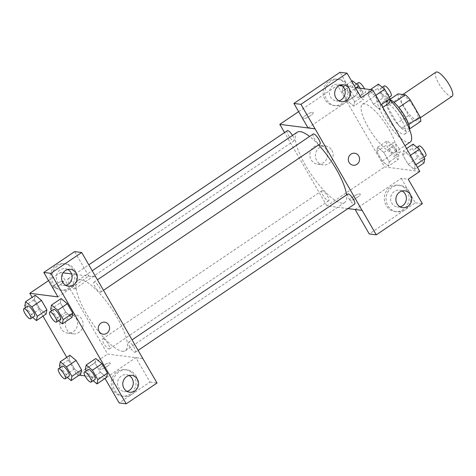 <?xml version="1.0" encoding="UTF-8"?>
<svg xmlns="http://www.w3.org/2000/svg" width="476" height="476" viewBox="0 0 476 476"><rect width="100%" height="100%" fill="white"/><g stroke="black" fill="none" stroke-linecap="round" stroke-linejoin="round"><path stroke-width="0.36" stroke-dasharray="2.38 1.78" d="M435.909 72.179A14.524 4.117 -124 0 0 439.657 85.031A14.524 4.117 -124 0 0 451.099 96.444A14.524 4.117 -124 0 0 452.17 96.247M416.482 119.839A14.524 4.117 -124 0 0 417.553 119.637A14.524 4.117 -124 0 0 412.835 105.297A14.524 4.117 -124 0 0 401.286 95.569A14.524 4.117 -124 0 0 405.04 108.427A14.524 4.117 -124 0 0 416.482 119.839M398.799 107.445L398.644 107.546A18.742 5.313 -124 0 0 393.932 102.62L386.524 101.674A18.742 5.313 -124 0 0 387.202 106.083L397.115 123.254L408.652 115.454L398.745 98.288A18.742 5.313 -124 0 1 398.061 93.873M420.772 121.332L413.364 120.38A18.742 5.313 -124 0 1 408.652 115.454M398.644 107.546L408.765 124.575M409.634 128.859L409.235 129.127L401.827 128.181L413.364 120.38M409.235 129.127A18.742 5.313 -124 0 0 408.557 124.712M397.115 123.254A18.742 5.313 -124 0 0 401.827 128.181M409.604 129.645A19.361 5.492 56 0 1 408.723 131.447A19.361 5.492 56 0 1 393.331 118.476A19.361 5.492 56 0 1 387.036 99.353A19.361 5.492 56 0 1 389.963 99.555M401.072 118.899A19.361 5.492 -124 0 0 383.192 101.953A19.361 5.492 -124 0 0 388.196 119.095A19.361 5.492 -124 0 0 403.452 134.309A19.361 5.492 -124 0 0 404.874 134.042A19.361 5.492 -124 0 0 401.072 118.899M387.202 106.083L398.745 98.288M386.524 101.674L390.011 99.317M389.88 100.008A29.048 8.241 -124 0 0 377.771 93.933A29.048 8.241 -124 0 0 385.274 119.643A29.048 8.241 -124 0 0 408.158 142.467A29.048 8.241 -124 0 0 410.294 142.068M392.771 152.861A29.048 8.241 -124 0 0 394.907 152.463A29.048 8.241 -124 0 0 385.471 123.784A29.048 8.241 -124 0 0 362.385 104.327A29.048 8.241 -124 0 0 369.888 130.037A29.048 8.241 -124 0 0 392.771 152.861M419.79 171.425L384.59 166.921L337.502 85.365L339.287 85.591M342.369 85.989L355.382 87.649M403.493 150.648L409.729 155.807L415.167 165.226L414.364 169.486L408.128 164.327L402.69 154.908L403.493 150.648L409.729 155.807L415.167 165.226L414.364 169.486L408.128 164.327L402.69 154.908L403.493 150.648L406.587 148.56M379.711 109.456L373.47 104.298L368.031 94.879L368.835 90.624L375.076 95.783L380.508 105.196L379.711 109.456L373.47 104.298L368.031 94.879L368.835 90.624L375.076 95.783L380.508 105.196L379.711 109.456L382.805 107.368M353.805 106.142L347.563 100.983L342.125 91.565L342.928 87.31L349.17 92.469L354.602 101.882L353.805 106.142L347.563 100.983L342.125 91.565L342.928 87.31L349.17 92.469L354.602 101.882L353.805 106.142L363.42 99.645L357.178 94.486L351.746 85.067L352.543 80.807M388.458 166.172L382.222 161.013L376.784 151.594L377.587 147.334L383.823 152.493L389.261 161.911L388.458 166.172L382.222 161.013L376.784 151.594L377.587 147.334L383.823 152.493L389.261 161.911L388.458 166.172L398.079 159.674L391.837 154.516L386.399 145.097L387.202 140.837L393.438 145.995L398.876 155.414L398.079 159.674M305.753 115.305A6.051 1.404 150 0 1 313.19 112.562A6.051 1.404 150 0 1 308.656 116.804A6.051 1.404 150 0 1 302.712 118.613A6.051 1.404 150 0 1 305.753 115.305A6.051 1.404 -30 0 0 302.712 118.613A6.051 1.404 -30 0 0 308.656 116.804A6.051 1.404 -30 0 0 313.196 112.562A6.051 1.404 -30 0 0 305.753 115.311M308.026 127.913L354.126 96.765L361.165 97.663M298.63 111.634L337.502 85.365M346.1 85.18A13.31 12.388 97.3 0 0 337.21 79.123A13.31 12.388 97.3 0 0 323.234 90.755A13.31 12.388 97.3 0 0 333.831 105.535A13.31 12.388 97.3 0 0 345.903 99.401A13.31 12.388 97.3 0 0 346.1 85.18M354.126 96.765L339.995 72.298M347.861 85.406A13.31 12.388 -82.7 0 1 347.658 99.627A13.31 12.388 -82.7 0 1 335.592 105.761A13.31 12.388 -82.7 0 1 324.995 90.981A13.31 12.388 -82.7 0 1 338.971 79.349A13.31 12.388 -82.7 0 1 347.861 85.406M340.935 84.984A8.473 7.884 97.3 0 0 338.359 84.151A8.473 7.884 97.3 0 0 333.158 85.418A8.473 7.884 97.3 0 0 329.559 94.438A8.473 7.884 97.3 0 0 336.205 100.954A8.473 7.884 97.3 0 0 338.906 100.799M326.304 149.625A9.52 8.86 97.3 0 0 319.943 145.293A9.52 8.86 97.3 0 0 309.953 153.611A9.52 8.86 97.3 0 0 317.528 164.178A9.52 8.86 97.3 0 0 326.161 159.793A9.52 8.86 97.3 0 0 326.304 149.625M347.914 208.601L326.893 205.912L384.59 166.921M326.893 205.912L284.541 132.548M331.861 150.333A9.52 8.86 -82.7 0 1 331.718 160.507A9.52 8.86 -82.7 0 1 323.091 164.886A9.52 8.86 -82.7 0 1 315.511 154.319A9.52 8.86 -82.7 0 1 325.507 146.001A9.52 8.86 -82.7 0 1 331.861 150.333M357.238 197.427A6.051 1.404 -30 0 0 360.278 194.119A6.051 1.404 -30 0 0 354.34 195.928A6.051 1.404 -30 0 0 349.8 200.17A6.051 1.404 -30 0 0 357.238 197.427A6.051 1.404 150 0 1 349.8 200.17A6.051 1.404 150 0 1 354.334 195.928A6.051 1.404 150 0 1 360.278 194.119A6.051 1.404 150 0 1 357.238 197.427M355.144 209.523L401.214 178.321L408.253 179.226M355.114 209.47L362.153 210.374M407.313 191.209A13.31 12.388 97.3 0 0 398.424 185.152A13.31 12.388 97.3 0 0 384.447 196.784A13.31 12.388 97.3 0 0 395.044 211.558A13.31 12.388 97.3 0 0 407.117 205.43A13.31 12.388 97.3 0 0 407.313 191.209M401.214 178.321L415.34 202.788L369.239 233.936M409.074 191.429A13.31 12.388 -82.7 0 1 408.878 205.656A13.31 12.388 -82.7 0 1 396.805 211.784A13.31 12.388 -82.7 0 1 386.209 197.01A13.31 12.388 -82.7 0 1 400.185 185.372A13.31 12.388 -82.7 0 1 409.074 191.429M402.149 191.007A8.473 7.884 97.3 0 0 399.572 190.174A8.473 7.884 97.3 0 0 394.378 191.441A8.473 7.884 97.3 0 0 390.772 200.461A8.473 7.884 97.3 0 0 397.418 206.983A8.473 7.884 97.3 0 0 400.126 206.828M415.34 202.788L422.379 203.692M354.703 153.236L354.703 153.236A6.051 5.629 97.3 0 0 349.217 156.021A6.051 5.629 97.3 0 0 349.128 162.489A6.051 5.629 97.3 0 0 353.168 165.237L353.168 165.237M322.383 190.644A6.051 1.714 -124 0 0 321.937 190.727A6.051 1.714 -124 0 0 323.906 196.701A6.051 1.714 -124 0 0 328.714 200.753A6.051 1.714 -124 0 0 327.149 195.398A6.051 1.714 -124 0 0 322.383 190.644M313.19 134.012A6.051 1.714 -124 0 0 314.749 139.367A6.051 1.714 -124 0 0 319.521 144.121A6.051 1.714 -124 0 0 319.961 144.038M347.843 194.041A6.051 1.714 -124 0 0 349.408 199.396A6.051 1.714 -124 0 0 354.174 204.15A6.051 1.714 -124 0 0 354.62 204.067M287.284 130.698A6.051 1.714 -124 0 0 288.843 136.053A6.051 1.714 -124 0 0 293.615 140.807A6.051 1.714 -124 0 0 294.055 140.723A6.051 1.714 -124 0 0 292.52 135.41M297.208 132.245A42.406 12.025 -124 0 0 308.162 169.783A42.406 12.025 -124 0 0 341.578 203.103A42.406 12.025 -124 0 0 344.695 202.52A42.406 12.025 -124 0 0 346.558 194.91M318.617 144.954A42.406 12.025 -124 0 0 309.578 136.451M122.326 351.252A42.406 12.025 -124 0 0 125.444 350.669A42.406 12.025 -124 0 0 111.67 308.799A42.406 12.025 -124 0 0 77.963 280.394A42.406 12.025 -124 0 0 88.917 317.932A42.406 12.025 -124 0 0 122.326 351.252M103.137 338.793A6.051 1.714 56 0 1 107.903 343.547A6.051 1.714 56 0 1 109.468 348.902A6.051 1.714 56 0 1 104.655 344.85A6.051 1.714 56 0 1 102.691 338.876A6.051 1.714 56 0 1 103.137 338.793M100.269 292.27A6.051 1.714 -124 0 0 100.716 292.187A6.051 1.714 -124 0 0 98.752 286.213A6.051 1.714 -124 0 0 93.939 282.161A6.051 1.714 -124 0 0 95.503 287.516A6.051 1.714 -124 0 0 100.269 292.27M134.928 352.3A6.051 1.714 -124 0 0 135.374 352.216A6.051 1.714 -124 0 0 133.405 346.242A6.051 1.714 -124 0 0 128.597 342.19A6.051 1.714 -124 0 0 130.162 347.545A6.051 1.714 -124 0 0 134.928 352.3M74.363 288.956A6.051 1.714 -124 0 0 74.809 288.873A6.051 1.714 -124 0 0 72.846 282.899A6.051 1.714 -124 0 0 68.032 278.847A6.051 1.714 -124 0 0 69.597 284.202A6.051 1.714 -124 0 0 74.363 288.956M142.848 358.565L107.647 354.061L60.559 272.498L63.135 272.831M71.549 273.908L95.759 277.002M104.684 322.175L104.684 322.175A6.051 5.629 97.3 0 0 98.33 327.464A6.051 5.629 97.3 0 0 103.149 334.182L103.149 334.182M67.836 269.517A8.473 7.884 97.3 0 0 65.26 268.684A8.473 7.884 97.3 0 0 60.065 269.951A8.473 7.884 97.3 0 0 56.46 278.972A8.473 7.884 97.3 0 0 63.106 285.493A8.473 7.884 97.3 0 0 65.813 285.338M74.762 269.94A13.31 12.388 -82.7 0 1 74.565 284.166A13.31 12.388 -82.7 0 1 62.493 290.295A13.31 12.388 -82.7 0 1 51.896 275.521A13.31 12.388 -82.7 0 1 65.872 263.882A13.31 12.388 -82.7 0 1 74.762 269.94M73.001 269.719A13.31 12.388 97.3 0 0 64.111 263.656A13.31 12.388 97.3 0 0 50.135 275.295A13.31 12.388 97.3 0 0 60.732 290.068A13.31 12.388 97.3 0 0 72.804 283.94A13.31 12.388 97.3 0 0 73.001 269.719M129.05 375.546A8.473 7.884 97.3 0 0 126.473 374.713A8.473 7.884 97.3 0 0 117.578 382.115A8.473 7.884 97.3 0 0 124.325 391.522A8.473 7.884 97.3 0 0 127.027 391.361M135.975 375.969A13.31 12.388 -82.7 0 1 135.779 390.189A13.31 12.388 -82.7 0 1 123.706 396.324A13.31 12.388 -82.7 0 1 113.109 381.544A13.31 12.388 -82.7 0 1 127.086 369.911A13.31 12.388 -82.7 0 1 135.975 375.969M134.214 375.743A13.31 12.388 97.3 0 0 125.325 369.685A13.31 12.388 97.3 0 0 111.354 381.318A13.31 12.388 97.3 0 0 121.945 396.097A13.31 12.388 97.3 0 0 134.018 389.963A13.31 12.388 97.3 0 0 134.214 375.743M105.053 378.491L106.66 377.355M106.672 377.349L135.868 357.619L149.994 382.085L119.161 402.922M149.994 382.085L157.032 382.99M135.868 357.619L142.818 358.511M57.947 296.893L88.78 276.062L74.655 251.596M88.78 276.062L95.819 276.961M58.524 320.699L56.138 318.724L65.753 312.226L71.995 317.385L65.753 312.214L60.315 302.807L61.106 298.559M65.753 312.226L60.315 302.807L61.118 298.547L67.36 303.718M39.847 308.9L46.089 314.071L39.847 308.912L34.415 299.493L35.212 295.233L41.454 300.404M32.618 317.385L30.232 315.409L39.847 308.912L34.415 299.493L35.2 295.245M67.277 377.408L64.891 375.439L74.506 368.942L80.747 374.1L74.5 368.93L69.068 359.523L69.871 355.263L76.112 360.433M74.506 368.942L69.068 359.523L69.859 355.269M93.183 380.723L90.797 378.753L100.412 372.256L106.648 377.414L100.406 372.244M85.359 369.334L94.974 362.837L100.412 372.256L94.974 362.837L95.765 358.583L102.019 363.747M79.189 375.147L76.874 374.85L66.777 357.357M42.995 316.165L32.118 297.327M105.035 378.456L85.055 375.897M64.087 315.659A9.52 8.86 97.3 0 0 60.041 325.792A9.52 8.86 97.3 0 0 67.509 333.117A9.52 8.86 97.3 0 0 77.505 324.799A9.52 8.86 97.3 0 0 69.924 314.231A9.52 8.86 97.3 0 0 64.087 315.659M48.546 280.62L60.559 272.498M76.874 374.85L107.647 354.061M72.423 315.124A9.52 8.86 -82.7 0 1 75.488 314.945A9.52 8.86 -82.7 0 1 83.068 325.513A9.52 8.86 -82.7 0 1 73.072 333.831A9.52 8.86 -82.7 0 1 65.599 326.506A9.52 8.86 -82.7 0 1 69.651 316.367A9.52 8.86 -82.7 0 1 72.417 315.13M107.219 366.371A6.051 1.404 -30 0 0 110.259 363.063A6.051 1.404 -30 0 0 104.321 364.872A6.051 1.404 -30 0 0 99.781 369.114A6.051 1.404 -30 0 0 107.219 366.371A6.051 1.404 150 0 1 99.781 369.108A6.051 1.404 150 0 1 104.315 364.866A6.051 1.404 150 0 1 110.259 363.057A6.051 1.404 150 0 1 107.219 366.365M55.734 284.249A6.051 1.404 150 0 1 62.231 281.286A6.051 1.404 -30 0 0 55.734 284.249A6.051 1.404 -30 0 0 52.693 287.558A6.051 1.404 150 0 1 55.734 284.249M62.838 282.494A6.051 1.404 150 0 1 57.275 286.475A6.051 1.404 150 0 1 52.693 287.558A6.051 1.404 -30 0 0 58.637 285.749A6.051 1.404 -30 0 0 63.177 281.506L63.171 281.5M64.891 375.439L60.315 367.508M62.302 366.163A6.051 1.714 -124 0 0 63.867 371.518A6.051 1.714 -124 0 0 68.633 376.278A6.051 1.714 -124 0 0 69.079 376.195M59.452 366.02L69.068 359.523M30.232 315.409L25.656 307.484M27.644 306.139A6.051 1.714 -124 0 0 29.209 311.494A6.051 1.714 -124 0 0 33.974 316.248A6.051 1.714 -124 0 0 34.421 316.165M24.794 305.991L34.415 299.493M90.797 378.753L86.221 370.822M88.209 369.477A6.051 1.714 -124 0 0 89.774 374.832A6.051 1.714 -124 0 0 94.54 379.592A6.051 1.714 -124 0 0 94.986 379.509M94.974 362.837L95.777 358.577M56.138 318.724L51.563 310.798M53.55 309.454A6.051 1.714 -124 0 0 55.115 314.809A6.051 1.714 -124 0 0 59.881 319.563A6.051 1.714 -124 0 0 60.327 319.479M50.7 309.305L60.315 302.807M395.58 155.355A6.051 1.714 -124 0 0 396.026 155.271A6.051 1.714 -124 0 0 394.063 149.291A6.051 1.714 -124 0 0 389.249 145.239A6.051 1.714 -124 0 0 390.814 150.594A6.051 1.714 -124 0 0 395.58 155.355M377.587 147.334L387.202 140.837M383.823 152.493L393.438 145.995M389.261 161.911L398.876 155.414M382.222 161.013L391.837 154.516M376.784 151.594L386.399 145.097M399.429 152.754A6.051 1.714 -124 0 0 399.876 152.671A6.051 1.714 -124 0 0 397.906 146.697A6.051 1.714 -124 0 0 393.099 142.639A6.051 1.714 -124 0 0 394.663 148A6.051 1.714 -124 0 0 399.429 152.754M360.106 88.256L364.223 95.384L363.42 99.645M360.927 95.325A6.051 1.714 -124 0 0 361.373 95.242A6.051 1.714 -124 0 0 359.404 89.268A6.051 1.714 -124 0 0 354.596 85.216A6.051 1.714 -124 0 0 356.155 90.571A6.051 1.714 -124 0 0 360.927 95.325M342.928 87.31L351.746 81.348M349.17 92.469L356.149 87.751M354.602 101.882L364.223 95.384M347.563 100.983L357.178 94.486M342.125 91.565L351.746 85.067M358.44 82.616A6.051 1.714 -124 0 0 360.005 87.971A6.051 1.714 -124 0 0 364.771 92.725A6.051 1.714 -124 0 0 365.217 92.641A6.051 1.714 -124 0 0 364.521 88.822M423.979 162.988L417.744 157.83L412.305 148.411L413.108 144.151M421.486 158.669A6.051 1.714 -124 0 0 421.932 158.585A6.051 1.714 -124 0 0 419.969 152.606A6.051 1.714 -124 0 0 415.155 148.554A6.051 1.714 -124 0 0 416.72 153.909A6.051 1.714 -124 0 0 421.486 158.669M409.729 155.807L410.479 155.301M415.167 165.226L415.917 164.72M414.364 169.486L417.464 167.391M408.128 164.327L417.744 157.83M402.69 154.908L412.305 148.411M419.005 145.953A6.051 1.714 -124 0 0 420.564 151.314A6.051 1.714 -124 0 0 425.336 156.069A6.051 1.714 -124 0 0 425.782 155.985M389.326 102.959L383.085 97.8L377.652 88.381L378.45 84.121M386.833 98.639A6.051 1.714 -124 0 0 387.274 98.556A6.051 1.714 -124 0 0 385.31 92.582A6.051 1.714 -124 0 0 380.502 88.53A6.051 1.714 -124 0 0 382.061 93.885A6.051 1.714 -124 0 0 386.833 98.639M368.835 90.624L370.387 89.571M375.076 95.783L375.826 95.271M380.508 105.196L381.258 104.69M373.47 104.298L383.085 97.8M368.031 94.879L377.652 88.381M384.346 85.93A6.051 1.714 -124 0 0 385.911 91.285A6.051 1.714 -124 0 0 390.677 96.039A6.051 1.714 -124 0 0 391.123 95.956M402.88 94.492L401.286 95.569M420.338 117.756L417.553 119.637M404.874 134.042L408.723 131.447M383.192 101.953L387.036 99.353M394.907 152.463L404.933 145.692M362.385 104.327L377.771 93.933M333.831 105.535L335.592 105.761M337.21 79.123L338.971 79.349M343.636 84.823L338.359 84.151M341.488 101.632L336.205 100.954M317.528 164.178L323.091 164.886M319.943 145.293L325.507 146.001M395.044 211.558L396.805 211.784M398.424 185.152L400.185 185.372M404.85 190.852L399.572 190.174M402.702 207.661L397.418 206.983M125.444 350.669L344.695 202.52M77.963 280.394L92.231 270.749M321.937 190.727L102.691 338.876M328.714 200.753L109.468 348.902M100.716 292.187L103.459 290.336M93.939 282.161L97.39 279.829M135.374 352.216L138.111 350.366M128.597 342.19L132.048 339.858M74.809 288.873L294.055 140.723M68.032 278.847L88.804 264.811M70.537 269.362L65.26 268.684M68.389 286.171L63.106 285.493M60.732 290.068L62.493 290.295M64.111 263.656L65.872 263.882M131.751 375.385L126.473 374.713M129.603 392.194L124.325 391.522M121.945 396.097L123.706 396.324M125.325 369.685L127.086 369.911M67.509 333.117L73.072 333.831M69.924 314.231L75.488 314.945M396.026 155.271L399.876 152.671M389.249 145.239L393.099 142.639M361.373 95.242L365.217 92.641M354.596 85.216L356.399 83.996M421.932 158.585L423.926 157.241M415.155 148.554L416.958 147.334M387.274 98.556L389.267 97.211M380.502 88.53L382.305 87.31"/><path stroke-width="0.71" d="M420.338 117.756L452.17 96.247A14.524 4.117 -124 0 0 447.452 81.908A14.524 4.117 -124 0 0 435.909 72.179L402.88 94.492M390.011 99.317L398.061 93.873L405.469 94.825A18.742 5.313 -124 0 1 410.181 99.752L420.094 116.917A18.742 5.313 -124 0 1 420.772 121.332L409.634 128.859M408.765 124.575L420.094 116.917M398.799 107.445L410.181 99.752M389.963 99.555A19.361 5.492 56 0 1 404.921 116.299A19.361 5.492 56 0 1 409.604 129.645M394.128 102.489L405.469 94.825M404.933 145.692L410.294 142.068A29.048 8.241 -124 0 0 407.462 124.736A29.048 8.241 -124 0 0 389.88 100.008M355.382 87.649L372.702 89.869L419.79 171.425L408.253 179.226L422.379 203.692L376.284 234.841L362.153 210.374L347.914 208.601M339.287 85.591L342.369 85.989M372.702 89.869L361.165 97.663L347.04 73.197L339.995 72.298L293.9 103.447L308.026 127.913L315.07 128.812L362.093 210.416M284.541 132.548L279.811 124.349L298.63 111.634M279.811 124.349L315.005 128.853M338.906 100.799A8.473 7.884 97.3 0 0 341.399 99.692A8.473 7.884 97.3 0 0 345.171 92.112A8.473 7.884 97.3 0 0 340.935 84.984M346.683 100.365A8.473 7.884 97.3 0 0 350.288 91.344A8.473 7.884 97.3 0 0 343.636 84.823A8.473 7.884 97.3 0 0 334.741 92.231A8.473 7.884 97.3 0 0 341.488 101.632A8.473 7.884 97.3 0 0 346.683 100.365M293.9 103.447L300.939 104.345L315.07 128.812M347.04 73.197L300.939 104.345M376.284 234.841L369.239 233.936L355.144 209.523M400.126 206.828A8.473 7.884 97.3 0 0 402.613 205.715A8.473 7.884 97.3 0 0 406.385 198.135A8.473 7.884 97.3 0 0 402.149 191.007M407.896 206.394A8.473 7.884 97.3 0 0 411.502 197.373A8.473 7.884 97.3 0 0 404.85 190.852A8.473 7.884 97.3 0 0 395.955 198.254A8.473 7.884 97.3 0 0 402.702 207.661A8.473 7.884 97.3 0 0 407.896 206.394M349.128 162.489A6.051 5.629 -82.7 0 1 349.217 156.021A6.051 5.629 -82.7 0 1 354.703 153.236A6.051 5.629 -82.7 0 1 359.523 159.954A6.051 5.629 -82.7 0 1 353.168 165.237A6.051 5.629 -82.7 0 1 349.128 162.489M353.168 165.237A6.051 5.629 97.3 0 0 359.517 159.954A6.051 5.629 97.3 0 0 354.703 153.236M103.459 290.336L319.961 144.038A6.051 1.714 -124 0 0 318.402 138.683A6.051 1.714 -124 0 0 313.63 133.929A6.051 1.714 -124 0 0 313.19 134.012L97.39 279.829M138.111 350.366L354.62 204.067A6.051 1.714 -124 0 0 353.055 198.712A6.051 1.714 -124 0 0 348.289 193.958A6.051 1.714 -124 0 0 347.843 194.041L132.048 339.858M292.52 135.41A6.051 1.714 -124 0 0 287.724 130.614A6.051 1.714 -124 0 0 287.284 130.698L88.804 264.811M309.578 136.451A42.406 12.025 -124 0 0 300.326 131.662A42.406 12.025 -124 0 0 297.208 132.245L92.231 270.749M346.558 194.91A42.406 12.025 -124 0 0 318.617 144.954M142.848 358.565L81.694 252.494L50.861 273.331L126.199 403.821L157.032 382.99L142.848 358.565M63.135 272.831L71.549 273.908M103.149 334.182A6.051 5.629 97.3 0 0 106.856 333.277A6.051 5.629 -82.7 0 1 103.149 334.182A6.051 5.629 -82.7 0 1 98.33 327.464A6.051 5.629 -82.7 0 1 104.684 322.175A6.051 5.629 -82.7 0 1 109.432 326.833A6.051 5.629 -82.7 0 1 106.862 333.277A6.051 5.629 97.3 0 0 109.432 326.833A6.051 5.629 97.3 0 0 104.684 322.175M73.584 284.904A8.473 7.884 -82.7 0 1 68.389 286.171A8.473 7.884 -82.7 0 1 61.642 276.764A8.473 7.884 -82.7 0 1 70.537 269.362A8.473 7.884 -82.7 0 1 77.189 275.884A8.473 7.884 -82.7 0 1 73.584 284.904M134.797 390.927A8.473 7.884 -82.7 0 1 129.603 392.194A8.473 7.884 -82.7 0 1 122.862 382.793A8.473 7.884 -82.7 0 1 131.751 375.385A8.473 7.884 -82.7 0 1 138.403 381.907A8.473 7.884 -82.7 0 1 134.797 390.927M65.813 285.338A8.473 7.884 97.3 0 0 68.306 284.226A8.473 7.884 97.3 0 0 72.072 276.645A8.473 7.884 97.3 0 0 67.836 269.517M127.027 391.361A8.473 7.884 97.3 0 0 129.52 390.255A8.473 7.884 97.3 0 0 133.286 382.674A8.473 7.884 97.3 0 0 129.05 375.546M126.199 403.821L119.161 402.922L105.053 378.491M81.694 252.494L74.655 251.596L43.822 272.427L57.947 296.893L29.792 293.293L48.546 280.62M43.822 272.427L50.861 273.331M61.106 298.559L67.36 303.712L72.792 313.125L72.001 317.397M31.838 306.895L41.454 300.398L46.892 309.811L46.095 314.083L46.892 309.811L41.454 300.398L35.212 295.233L25.597 301.736L31.838 306.895L37.271 316.308L36.473 320.568L32.618 317.385M66.491 366.919L76.106 360.421L81.545 369.84L80.753 374.106L81.545 369.84L76.106 360.421L69.871 355.263L60.256 361.76L66.491 366.919L71.93 376.337L71.126 380.598L67.277 377.408M86.221 370.822L85.359 369.334L86.162 365.074L95.765 358.565L102.013 363.735L107.451 373.154L106.66 377.42L107.451 373.154L102.013 363.735L92.398 370.233L97.836 379.652L97.033 383.912L93.183 380.723M66.777 357.357L42.995 316.165M32.118 297.327L29.792 293.293M85.055 375.897L79.189 375.147M63.177 281.506A6.051 1.404 -30 0 0 62.231 281.292A6.051 1.404 150 0 1 63.171 281.5A6.051 1.404 150 0 1 62.838 282.494M60.315 367.508L59.452 366.02L60.256 361.76M65.23 378.789L69.079 376.195A6.051 1.714 -124 0 0 67.116 370.215A6.051 1.714 -124 0 0 62.302 366.163L58.459 368.763A6.051 1.714 -124 0 0 60.018 374.118A6.051 1.714 -124 0 0 64.79 378.872A6.051 1.714 -124 0 0 65.23 378.789A6.051 1.714 -124 0 0 63.266 372.815A6.051 1.714 -124 0 0 58.459 368.763M71.93 376.337L81.545 369.84M71.126 380.598L80.747 374.1M25.656 307.484L24.794 305.991L25.597 301.736M30.577 318.765L34.421 316.165A6.051 1.714 -124 0 0 32.457 310.191A6.051 1.714 -124 0 0 27.644 306.139L23.8 308.734A6.051 1.714 -124 0 0 25.365 314.095A6.051 1.714 -124 0 0 30.131 318.849A6.051 1.714 -124 0 0 30.577 318.765A6.051 1.714 -124 0 0 28.608 312.791A6.051 1.714 -124 0 0 23.8 308.734M37.271 316.308L46.892 309.811M36.473 320.568L46.089 314.071M86.162 365.074L92.398 370.233M91.136 382.103L94.986 379.509A6.051 1.714 -124 0 0 93.016 373.529A6.051 1.714 -124 0 0 88.209 369.477L84.365 372.077A6.051 1.714 -124 0 0 85.924 377.432A6.051 1.714 -124 0 0 90.696 382.186A6.051 1.714 -124 0 0 91.136 382.103A6.051 1.714 -124 0 0 89.173 376.129A6.051 1.714 -124 0 0 84.365 372.077M97.836 379.652L107.451 373.154M97.033 383.912L106.648 377.414M51.563 310.798L50.7 309.305L51.503 305.051L57.739 310.209L63.177 319.622L62.38 323.882L58.524 320.699M56.483 322.079L60.327 319.479A6.051 1.714 -124 0 0 58.364 313.505A6.051 1.714 -124 0 0 53.55 309.454L49.706 312.048A6.051 1.714 -124 0 0 51.271 317.409A6.051 1.714 -124 0 0 56.037 322.163A6.051 1.714 -124 0 0 56.483 322.079A6.051 1.714 -124 0 0 54.514 316.106A6.051 1.714 -124 0 0 49.706 312.048M51.503 305.051L61.118 298.547M57.739 310.209L67.36 303.712L72.792 313.125L71.995 317.385L62.38 323.882M63.177 319.622L72.792 313.125M351.746 81.348L352.543 80.807L358.785 85.972L360.106 88.256M356.149 87.751L358.785 85.972M364.521 88.822A6.051 1.714 -124 0 0 358.44 82.616L356.399 83.996M406.587 148.56L413.108 144.151L419.344 149.309L424.782 158.728L423.979 162.988L417.464 167.391M410.479 155.301L419.344 149.309M415.917 164.72L424.782 158.728M423.926 157.241L425.782 155.985A6.051 1.714 -124 0 0 423.813 150.011A6.051 1.714 -124 0 0 419.005 145.953L416.958 147.334M370.387 89.571L378.45 84.121L384.691 89.286L390.124 98.699L389.326 102.959L382.805 107.368M375.826 95.271L384.691 89.286M381.258 104.69L390.124 98.699M389.267 97.211L391.123 95.956A6.051 1.714 -124 0 0 389.154 89.982A6.051 1.714 -124 0 0 384.346 85.93L382.305 87.31"/></g></svg>
